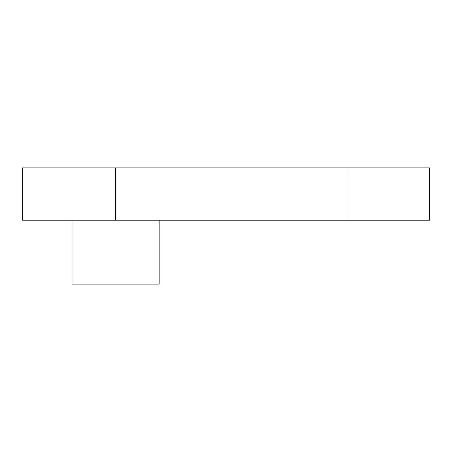 <?xml version="1.0" encoding="UTF-8"?>
<svg xmlns="http://www.w3.org/2000/svg" width="452" height="452" viewBox="0 0 452 452"><rect width="100%" height="100%" fill="white"/><g stroke="black" fill="none" stroke-linecap="round" stroke-linejoin="round"><path stroke-width="0.68" d="M159.166 220.186L159.166 284.116L71.998 284.116L71.998 220.186M22.6 220.186L22.6 167.884L429.4 167.884L429.4 220.186L22.6 220.186M115.582 220.186L115.582 167.884M348.04 220.186L348.04 167.884"/></g></svg>
